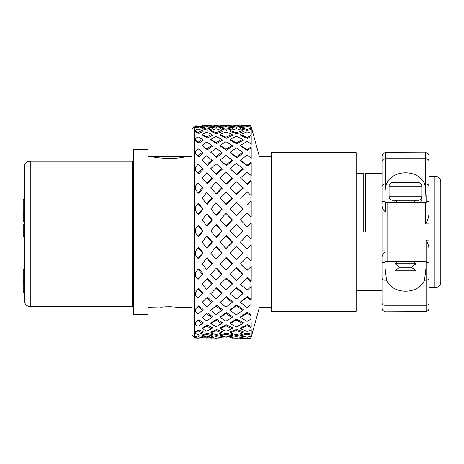 <?xml version="1.0" encoding="UTF-8"?>
<svg xmlns="http://www.w3.org/2000/svg" width="464" height="464" viewBox="0 0 464 464"><rect width="100%" height="100%" fill="white"/><g stroke="black" fill="none" stroke-linecap="round" stroke-linejoin="round"><path stroke-width="0.7" d="M24.377 280.61L23.2 280.61L23.2 269.59L24.377 269.59M24.377 276.039L23.2 276.039M24.377 277.304L23.2 277.304M24.377 223.184L24.377 224.593L23.2 224.593L23.2 230.173L24.377 230.173M24.377 232.186L23.2 232.186L23.2 230.173M24.377 235.236L23.2 235.236L23.2 232.186M24.377 236.594L23.2 236.594L23.2 235.236M24.377 221.392L23.2 221.392L23.2 199.416L24.377 199.416M24.377 213.834L23.2 213.834M24.377 210.006L23.2 210.006M24.377 211.207L23.2 211.207M24.377 281.277L23.2 281.277L23.2 280.61M24.377 286.079L23.2 286.079L23.2 281.277M24.377 286.189L23.2 286.079M24.377 286.955L23.2 286.955L23.2 286.189M24.377 300.765L24.377 165.996C24.528 163.322 26.489 161.727 30.253 161.217L30.253 306.646C26.686 306.298 24.725 304.338 24.377 300.765L24.377 292.859L23.2 292.859L23.2 286.955M24.377 165.996L24.377 187.92M30.253 306.646L132.524 306.646L132.524 161.217L30.183 161.217M28.153 161.542L27.562 161.768M25.561 163.166L25.073 163.786M24.476 165.143L24.395 165.613M192.119 156.768L185.246 156.768L185.426 156.461L148.097 156.768M184.278 156.948C185.571 156.71 185.571 156.71 184.278 156.948C181.476 157.748 176.274 158.294 168.67 158.589L157.035 157.673L152.209 156.768M166.849 306.779C156.368 307.591 160.115 306.907 170.497 306.779L176.929 307.232L170.41 306.803A3.526 0.76 91.4 0 1 170.323 306.779M398.089 261.389L394.957 263.738L399.655 267.264L394.957 270.79L416.115 270.79L411.411 267.264L416.115 263.738L412.977 261.389M399.655 267.264L411.411 267.264M394.957 263.738L416.115 263.738M394.957 200.262L398.089 202.611M389.076 186.157A3.526 3.526 0 0 1 392.602 182.63L418.464 182.63C420.628 182.857 421.805 184.034 421.991 186.157L389.076 186.157L389.076 196.736A3.526 3.526 0 0 0 392.602 200.262L418.464 200.262C420.628 200.03 421.805 198.859 421.991 196.736L421.991 186.157M386.535 183.843C392.538 169.14 418.534 169.14 424.531 183.843L425.517 187.073L425.517 158.7L385.549 158.7L385.549 183.843L386.535 183.843L385.549 187.073C385.021 190.907 384.824 195.692 384.963 201.417L384.963 202.611L385.549 202.611L385.549 211.949C382.933 210.018 381.762 207.396 382.023 204.085L382.023 156.327A3.526 3.521 180 0 1 385.549 152.807L425.517 152.807L385.549 152.65L385.549 158.7A3.526 2.633 180 0 0 382.023 161.333M429.043 287.837L429.043 262.583L429.043 303.108L429.043 287.837L434.925 287.837L434.925 176.163L429.043 176.163L429.043 161.333L429.043 210.963C429.223 215.714 428.046 220.035 425.517 223.921L425.517 202.611L426.109 202.611L425.517 187.073M382.023 173.223L365.568 173.223L365.568 232L363.219 232L363.219 173.223L356.161 173.223M429.043 161.333L429.043 156.182L429.043 161.333A3.526 2.633 180 0 0 425.517 158.7L425.517 152.807A3.526 3.521 180 0 1 429.043 156.327M425.517 202.611L385.549 202.611M426.091 195.321L426.109 201.417L429.043 201.417M385.004 193.795L385.045 192.485M426.109 266.933L424.531 280.157C418.534 294.86 392.538 294.86 386.535 280.157L384.963 280.157L384.963 305.3L426.109 305.3L426.109 261.389L387.08 261.389L387.08 202.611M423.992 261.389L423.992 202.611M384.963 311.35C383.194 311.187 382.214 310.207 382.023 308.409L382.023 308.264A2.941 2.935 180 0 0 384.963 311.193L426.109 311.35L384.963 311.193L384.963 305.3A2.941 2.198 180 0 1 382.023 303.108L382.023 258.802C381.785 255.96 382.759 253.709 384.963 252.051L384.963 280.157A2.941 2.198 180 0 1 382.023 277.959L382.023 258.802M385.549 211.949L382.023 211.949L382.023 252.051L384.963 252.051M271.527 311.35L271.527 152.65L356.161 152.65L356.161 311.35L271.527 311.35M133.406 314.285L133.406 149.715L148.097 149.715L148.097 314.285L133.406 314.285M426.109 261.389L426.109 240.079C428.249 243.519 429.229 247.335 429.043 251.529L429.043 262.583L426.109 262.583M429.043 308.264A2.941 2.935 180 0 1 426.109 311.193L426.109 305.3A2.941 2.198 180 0 0 429.043 303.108L429.043 308.409C428.852 310.207 427.878 311.187 426.109 311.35M386.535 280.157L384.963 266.933M426.109 240.079L429.043 240.079L429.043 223.921L425.517 223.921M387.08 261.389L384.963 261.389M382.023 303.108L382.023 277.959M434.925 176.163L437.129 176.593C439.46 177.666 440.678 179.481 440.8 182.039L440.8 281.961C440.678 284.519 439.46 286.334 437.129 287.407L434.925 287.837M242.991 337.154L246.274 336.992M247.996 336.968A206.88 145.626 95.4 0 0 251.215 337.137L259.121 308.409L259.121 155.591L250.891 125.616L251.215 126.805L251.215 128.366L250.891 127.182L251.215 129.479L251.215 134.403L250.891 133.249L251.215 136.636L251.215 144.704L250.891 143.631L251.215 147.958L251.215 158.821L250.891 157.882L251.215 162.951L251.215 176.134L250.891 175.369L250.891 180.542L251.215 180.966L251.215 195.889L250.891 195.327L250.891 201.028L251.215 201.208L251.215 217.227L250.891 216.891L250.891 222.865L251.215 222.801L251.215 239.204L250.891 239.117L250.891 245.102L251.215 244.789L251.215 260.872L250.891 261.029L250.891 266.765L251.215 266.22L251.215 281.271L250.891 281.671L250.891 286.909L251.215 286.16L251.215 299.524L250.891 300.15L251.215 326.499L250.891 329.979L251.215 328.831L251.215 334.051L250.891 336.458L251.215 335.269L251.215 337.137M250.891 335.147A209.148 146.926 -96.5 0 1 247.057 334.132L240.439 335.843L240.799 334.695L247.3 333.013A206.88 145.336 83.5 0 0 251.215 334.051M250.891 327.48A209.148 140.209 -107.6 0 1 247.057 325.705L240.439 328.773L240.799 327.7L247.3 324.696A206.88 138.69 72.4 0 0 251.215 326.499M250.891 315.642A209.148 127.368 -116.9 0 1 247.057 313.188L240.439 317.469L240.799 316.523L247.3 312.318A206.88 125.988 63.1 0 0 251.215 314.824M250.891 300.15A209.148 108.959 -124.1 0 1 247.057 297.122L240.439 302.429L240.799 301.652L247.3 296.438A206.88 107.776 55.9 0 0 251.215 299.524M250.891 281.671A209.148 85.782 -129.2 0 1 247.057 278.209L240.439 284.31L247.3 277.739A206.88 84.854 50.8 0 0 251.215 281.271M240.799 263.558L247.063 257.282L240.439 263.912L247.057 270.413A209.148 29.371 -45.6 0 0 250.891 266.765M250.891 261.029A209.148 58.864 -132.5 0 1 247.057 257.276L247.3 257.039A206.88 58.226 47.5 0 0 251.215 260.872M251.215 244.789A206.88 1.392 135 0 0 247.3 248.71L247.057 248.948A209.148 1.409 -45 0 1 250.891 245.102M250.891 239.117A209.148 29.371 -134.4 0 1 247.057 235.236L247.3 235.248A206.88 29.052 45.6 0 0 251.215 239.204M251.215 222.801A206.88 31.772 134.3 0 0 247.3 226.751L247.057 226.739A209.148 32.12 -45.7 0 1 250.891 222.865M251.215 201.208A206.88 60.772 132.3 0 0 247.3 205.018L247.057 204.763A209.148 61.434 -47.7 0 1 250.891 201.028M251.215 180.966A206.88 87.11 128.8 0 0 247.3 184.469L240.439 177.932L247.057 183.976A209.148 88.061 -51.2 0 1 250.891 180.542M251.215 162.951A206.88 109.637 123.5 0 0 247.3 165.99L240.799 160.863L240.439 160.068L247.057 165.288A209.148 110.838 -56.5 0 1 250.891 162.313M251.215 147.958A206.88 127.38 116.2 0 0 247.3 150.4L240.799 146.299L240.439 145.342L247.057 149.518A209.148 128.772 -63.8 0 1 250.891 147.123M251.215 136.636A206.88 139.554 106.7 0 0 247.3 138.376L240.799 135.482L240.439 134.409L247.057 137.35A209.148 141.079 -73.3 0 1 250.891 135.645M251.215 129.479A206.88 145.626 95.4 0 0 247.3 130.442L240.799 128.888L240.439 127.733L247.057 129.323A209.148 147.221 -84.6 0 1 250.891 128.371M251.215 126.805A206.88 145.336 83.5 0 0 249 126.869M245.247 126.858L243.026 126.8M194.596 126.794L194.549 337.282M194.845 336.899L198.859 335.768L203.157 336.522L202.466 337.688L198.07 336.916L195.646 337.438L195.646 337.902L194.845 336.899L195.646 337.438M210.778 337.688L211.474 336.522L216.607 335.634L222.21 336.522L221.728 337.688L216.015 336.783L210.778 337.688L216.015 338.227L221.728 337.688M230.04 337.688L230.521 336.522L236.675 335.559L243.124 336.522L242.881 337.688L236.309 336.707L230.04 337.688L236.309 338.25L242.881 337.688M202.124 335.843L202.913 334.695L207.391 333.262L212.396 334.695L211.81 335.843L206.695 334.376L202.124 335.843L206.695 336.98L211.81 335.843M195.646 333.494L194.845 332.102L195.124 331.743L198.859 329.887L203.157 331.743L202.466 332.862L198.07 330.96L195.646 332.189L195.646 333.494L198.07 334.486L202.466 332.862M242.457 127.333L236.675 128.11L230.521 127.269L230.04 126.098L236.309 126.956L242.881 126.098L236.309 125.669L230.04 126.098M230.33 126.8L227.528 126.881M224.57 126.846L222.012 126.794M242.881 130.517L243.124 131.637L236.675 133.829L230.521 131.637L230.04 130.517L236.309 132.75L242.881 130.517L236.309 128.69L230.04 130.517M232.128 127.733L232.487 128.888L226.403 130.367L220.707 128.888L220.122 127.733L225.927 129.241L232.128 127.733L225.927 126.626L220.122 127.733M221.728 126.098L222.21 127.269L216.607 128.041L211.474 127.269L210.778 126.098L216.015 126.887L221.728 126.098L216.015 125.686L210.778 126.098M211.19 126.794L207.704 126.887M206.022 126.84L202.878 126.794M242.881 139.368L243.124 140.389L236.675 143.84L230.521 140.389L230.04 139.368L236.309 142.883L242.881 139.368L236.309 136.23L230.04 139.368M232.128 134.409L232.487 135.482L226.403 138.237L220.707 135.482L220.122 134.409L225.927 137.216L232.128 134.409L225.927 131.973L220.122 134.409M221.728 130.517L222.21 131.637L216.607 133.673L211.474 131.637L210.778 130.517L216.015 132.594L221.728 130.517L216.015 128.795L210.778 130.517M211.81 127.733L212.396 128.888L207.391 130.216L202.913 128.888L202.124 127.733L206.695 129.091L211.81 127.733L206.695 126.713L202.124 127.733M202.466 126.098L203.157 127.269L198.859 127.925L195.124 127.269L194.845 126.892L195.646 125.924L195.646 126.312L198.07 126.771L202.466 126.098L195.646 125.924M242.881 152.267L243.124 153.149L236.675 157.702L230.521 153.149L230.04 152.267L236.309 156.907L242.881 152.267L236.309 147.952L230.04 152.267M232.128 145.342L232.487 146.299L226.403 150.208L220.707 146.299L220.122 145.342L225.927 149.327L232.128 145.342L225.927 141.688L220.122 145.342M221.728 139.368L222.21 140.389L216.607 143.608L211.474 140.389L210.778 139.368L216.015 142.645L221.728 139.368L216.015 136.416L210.778 139.368M211.81 134.409L212.396 135.482L207.391 137.976L202.913 135.482L202.124 134.409L206.695 136.95L211.81 134.409L206.695 132.176L202.124 134.409M202.466 130.517L203.157 131.637L198.859 133.394L195.124 131.637L194.845 131.277L195.646 129.914L195.646 131.15L198.07 132.315L202.466 130.517L198.07 128.992L195.646 129.914M242.881 168.652L243.124 169.354L236.675 174.812L230.04 168.652L236.309 174.215L242.881 168.652L236.309 163.345L230.04 168.652M232.128 160.068L232.487 160.863L226.403 165.758L220.122 160.068L225.927 165.056L232.128 160.068L225.927 155.353L220.122 160.068M221.728 152.267L222.21 153.149L216.607 157.4L210.778 152.267L216.015 156.606L221.728 152.267L216.015 148.213L210.778 152.267M211.81 145.342L212.396 146.299L207.391 149.843L202.124 145.342L206.695 148.961L211.81 145.342L206.695 142.001L202.124 145.342M202.466 139.368L203.157 140.389L198.859 143.179L194.845 140.064L195.646 138.371L195.646 140.395L198.07 142.216L202.466 139.368L198.07 136.77L195.646 138.371M242.881 187.81L243.124 188.297L236.675 194.422L230.04 187.81L236.309 194.051L242.881 187.81L236.309 181.743L230.04 187.81M232.128 177.932L232.487 178.53L226.403 184.196L220.122 177.932L225.927 183.709L232.128 177.932L225.927 172.364L220.122 177.932M221.728 168.652L222.21 169.354L216.607 174.452L210.778 168.652L216.015 173.855L221.728 168.652L216.015 163.676L210.778 168.652M211.81 160.068L212.396 160.863L207.391 165.3L202.124 160.068L206.695 164.598L211.81 160.068L206.695 155.759L202.124 160.068M202.466 152.267L203.157 153.149L198.859 156.844L194.845 152.865L195.646 150.922L195.646 153.642L198.07 156.043L202.466 152.267L198.07 148.706L195.646 150.922M242.881 208.893L243.124 209.148L236.675 215.679L236.309 215.54L242.881 208.893L236.309 202.339L230.04 208.893L236.309 215.54M232.128 198.163L232.487 198.54L226.403 204.728L225.927 204.473L232.128 198.163L225.927 191.986L220.122 198.163L225.927 204.473M221.728 187.81L222.21 188.297L216.607 194.022L216.015 193.65L221.728 187.81L216.015 182.12L210.778 187.81L216.015 193.65M211.81 177.932L212.396 178.53L207.391 183.674L206.695 183.187L211.81 177.932L206.695 172.852L202.124 177.932L206.695 183.187M202.466 168.652L203.157 169.354L198.859 173.791L198.07 173.194L202.466 168.652L198.07 164.285L195.646 167.011L195.646 170.317L198.07 173.194M236.309 224.228L243.124 230.997L236.309 237.754L242.881 230.985L236.309 224.228L230.04 230.985L236.309 237.754M225.927 213.353L232.487 220.006L226.403 226.449L225.927 226.438L232.128 219.872L225.927 213.353L220.122 219.872L225.927 226.438M216.015 202.751L222.21 209.148L216.607 215.25L216.015 215.116L221.728 208.893L216.015 202.751L210.778 208.893L216.015 215.116M206.695 192.531L212.396 198.54L207.391 204.16L206.695 203.905L211.81 198.163L206.695 192.531L202.124 198.163L206.695 203.905M198.07 182.828L203.157 188.297L198.859 193.285L198.07 192.908L202.466 187.81L198.07 182.828L195.646 185.942L195.646 189.689L198.07 192.908M236.309 246.454L236.675 246.343L243.124 252.892L236.309 259.712L242.881 253.129L236.309 246.454L230.04 253.129L236.309 259.712M225.927 235.538L226.403 235.55L232.487 241.999L225.927 248.652L232.128 242.115L225.927 235.538L220.122 242.115L225.927 248.652M216.015 224.651L216.607 224.791L222.21 230.997L216.607 237.214L216.015 237.324L221.728 230.985L216.015 224.651L210.778 230.985L216.015 237.324M206.695 213.933L207.391 214.188L212.396 220.006L207.391 225.864L206.695 225.852L211.81 219.872L206.695 213.933L202.124 219.872L206.695 225.852M198.07 203.516L198.859 203.887L203.157 209.148L198.859 214.467L198.07 214.333L202.466 208.893L198.07 203.516L195.646 206.886L195.646 210.905L198.07 214.333M230.521 273.876L236.675 267.699L243.124 273.876L242.881 274.346L236.309 268.053L230.04 274.346L236.309 280.465L242.881 274.346M225.927 257.566L226.403 257.334L232.487 263.558L225.927 270.129L232.128 263.912L225.927 257.566L220.122 263.912L225.927 270.129M216.015 246.877L216.607 246.767L222.21 252.892L216.015 259.301L221.728 253.129L216.015 246.877L210.778 253.129L216.015 259.301M206.695 236.124L207.391 236.135L212.396 241.999L207.391 247.834L206.695 248.066L211.81 242.115L206.695 236.124L202.124 242.115L206.695 248.066M198.07 225.446L198.859 225.579L203.157 230.997L198.859 236.42L198.07 236.53L202.466 230.985L198.07 225.446L195.646 228.932L195.646 233.044L198.07 236.53M230.04 293.706L236.675 287.494L243.124 293.028L242.881 293.706L236.309 288.074L230.04 293.706L236.309 299.094L242.881 293.706M220.707 283.736L226.403 278.011L232.487 283.736L232.128 284.31L225.927 278.475L220.122 284.31L225.927 289.948L232.128 284.31M216.015 268.453L216.607 268.105L222.21 273.876L216.015 280.082L221.728 274.346L216.015 268.453L210.778 274.346L216.015 280.082M206.695 258.135L207.391 257.903L212.396 263.558L206.695 269.584L211.81 263.912L206.695 258.135L202.124 263.912L206.695 269.584M198.07 247.666L198.859 247.556L203.157 252.892L198.859 258.175L198.07 258.529L202.466 253.129L198.07 247.666L195.646 251.105L195.646 255.142L198.07 258.529M230.04 310.375L230.521 309.511L236.675 304.865L243.124 309.511L242.881 310.375L236.309 305.643L230.04 310.375L236.309 314.795L242.881 310.375M220.122 302.429L226.403 296.676L232.487 301.652L232.128 302.429L225.927 297.36L220.122 302.429L225.927 307.232L232.128 302.429M211.474 293.028L216.607 287.86L222.21 293.028L221.728 293.706L216.015 288.44L210.778 293.706L216.015 298.758L221.728 293.706M206.695 279.009L207.391 278.539L212.396 283.736L206.695 289.455L211.81 284.31L206.695 279.009L202.124 284.31L206.695 289.455M198.07 269.201L198.859 268.847L203.157 273.876L198.07 279.369L202.466 274.346L198.07 269.201L195.646 272.449L195.646 276.225L198.07 279.369M230.04 323.623L230.521 322.608L236.675 319.052L243.124 322.608L242.881 323.623L236.309 319.998L230.04 323.623L236.309 326.871L242.881 323.623M220.122 317.469L220.707 316.523L226.403 312.516L232.487 316.523L232.128 317.469L225.927 313.38L220.122 317.469L225.927 321.227L232.128 317.469M210.778 310.375L216.607 305.173L222.21 309.511L221.728 310.375L216.015 305.956L210.778 310.375L216.015 314.522L221.728 310.375M206.695 297.824L207.391 297.14L212.396 301.652L211.81 302.429L206.695 297.824L202.124 302.429L206.695 306.814L211.81 302.429M202.913 301.652L206.706 297.83M198.07 289.113L198.859 288.533L203.157 293.028L198.07 298.137L202.466 293.706L198.07 289.113L195.646 292.024L195.646 295.371L198.07 298.137M198.07 306.524L198.859 305.741L203.157 309.511L202.466 310.375L198.07 306.524L195.646 308.972L195.646 311.756L194.845 309.79L195.646 308.972M202.124 317.469L207.391 312.893L212.396 316.523L211.81 317.469L206.695 313.763L202.124 317.469L206.695 320.902L211.81 317.469M210.778 323.623L211.474 322.608L216.607 319.29L222.21 322.608L221.728 323.623L216.015 320.235L210.778 323.623L216.015 326.679L221.728 323.623M220.122 328.773L220.707 327.7L226.403 324.835L232.487 327.7L232.128 328.773L225.927 325.85L220.122 328.773L225.927 331.319L232.128 328.773M230.04 332.862L230.521 331.743L236.675 329.434L243.124 331.743L242.881 332.862L236.309 330.501L230.04 332.862L236.309 334.805L242.881 332.862M195.646 324.649L194.845 322.932L198.859 319.731L203.157 322.608L202.466 323.623L198.07 320.682L195.646 322.555L195.646 324.649L198.07 326.314L202.466 323.623M202.124 328.773L202.913 327.7L207.391 325.113L212.396 327.7L211.81 328.773L206.695 326.122L202.124 328.773L206.695 331.11L211.81 328.773M210.778 332.862L211.474 331.743L216.607 329.597L222.21 331.743L221.728 332.862L216.015 330.664L210.778 332.862L216.015 334.695L221.728 332.862M220.122 335.843L220.707 334.695L226.403 333.1L232.487 334.695L232.128 335.843L225.927 334.213L220.122 335.843L225.927 337.073L232.128 335.843M226.606 336.957L230.26 337.154M221.937 337.183L225.545 337.009M202.756 337.206L211.085 337.177M194.468 283.579L194.468 283.893M194.468 263.39L194.468 263.726M194.468 241.825L194.468 242.179M194.468 219.832L194.468 220.185M194.468 198.372L194.468 198.708M194.468 178.379L194.468 178.686M194.468 337.206L192.119 334.857L192.119 129.143L194.468 126.794L194.926 126.794M195.646 337.902L198.07 338.181L202.466 337.688M225.927 334.213L226.403 333.1M216.015 330.664L216.607 329.597M206.695 326.122L207.391 325.113M198.07 320.682L198.859 319.731M194.845 322.932L195.646 322.555M236.309 336.707L236.675 335.559M216.015 336.783L216.607 335.634M206.695 334.376L207.391 333.262M198.07 330.96L198.859 329.887M194.845 332.102L195.646 332.189M240.52 338.105L232.209 338.099M232.261 337.937L232.128 338.378M225.927 338.111L226.38 336.997M220.383 337.85L220.122 338.378M212.065 337.862L211.81 338.378M206.695 338.152L207.391 336.986M202.913 337.206L202.124 338.378M198.07 336.916L198.859 335.768M220.29 338.041L211.978 338.03M202.443 337.902L195.646 338.076L194.926 337.206M202.878 337.206L202.64 337.618M220.29 125.959L220.122 125.622L220.997 125.616L232.209 125.901M243.113 127.217L242.881 126.098M236.309 126.956L236.675 128.11M225.927 125.761L226.299 126.684M202.443 126.098L202.124 125.622L211.81 125.622L211.978 125.97M236.309 132.75L236.675 133.829M225.927 129.241L226.403 130.367M216.015 126.887L216.607 128.041M206.695 125.732L207.338 126.823M202.913 126.794L202.64 126.382M236.309 142.883L236.675 143.84M225.927 137.216L226.403 138.237M216.015 132.594L216.607 133.673M206.695 129.091L207.391 130.216M198.07 126.771L198.859 127.925M195.646 126.312L194.845 126.892M236.309 156.907L236.675 157.702M225.927 149.327L226.403 150.208M216.015 142.645L216.607 143.608M206.695 136.95L207.391 137.976M198.07 132.315L198.859 133.394M195.646 131.15L194.845 131.277M236.309 174.215L236.675 174.812M225.927 165.056L226.403 165.758M216.015 156.606L216.607 157.4M206.695 148.961L207.391 149.843M198.07 142.216L198.859 143.179M195.646 140.395L194.845 140.064M236.309 194.051L236.675 194.422M225.927 183.709L226.403 184.196M216.015 173.855L216.607 174.452M206.695 164.598L207.391 165.3M198.07 156.043L198.859 156.844M195.646 153.642L194.845 152.865M195.646 170.317L194.845 169.128L195.646 167.011M232.487 220.006L232.128 219.872M222.21 209.148L221.728 208.893M212.396 198.54L211.81 198.163M203.157 188.297L202.466 187.81M195.646 189.689L194.845 188.14L195.646 185.942M232.487 241.999L232.128 242.115M222.21 230.997L221.728 230.985M212.396 220.006L211.81 219.872M203.157 209.148L202.466 208.893M195.646 210.905L194.845 209.067L195.646 206.886M232.487 263.558L232.128 263.912M222.21 252.892L221.728 253.129M212.396 241.999L211.81 242.115M203.157 230.997L202.466 230.985M195.646 233.044L194.845 230.997L195.646 228.932M236.309 288.074L236.675 287.494M222.21 273.876L221.728 274.346M212.396 263.558L211.81 263.912M203.157 252.892L202.466 253.129M195.646 255.142L194.845 252.967L195.646 251.105M236.309 305.643L236.675 304.865M225.927 297.36L226.403 296.676M212.396 283.736L211.81 284.31M203.157 273.876L202.466 274.346M195.646 276.225L194.845 274.027L195.646 272.449M236.309 319.998L236.675 319.052M225.927 313.38L226.403 312.516M216.015 305.956L216.607 305.173M203.157 293.028L202.466 293.706M195.646 295.371L194.845 293.248L195.646 292.024M195.646 311.756L198.07 314.018L202.466 310.375M236.309 330.501L236.675 329.434M225.927 325.85L226.403 324.835M216.015 320.235L216.607 319.29M206.695 313.763L207.391 312.893M240.52 125.895L247.057 125.779A209.148 146.926 -96.5 0 1 250.891 125.634L241.408 125.616M250.891 127.182A209.148 141.079 -106.7 0 0 247.057 126.585L240.439 127.733M250.891 133.249A209.148 128.772 -116.2 0 0 247.057 131.869L240.439 134.409M250.891 143.631A209.148 110.838 -123.5 0 0 247.057 141.532L240.439 145.342M250.891 157.882A209.148 88.061 -128.8 0 0 247.057 155.144L240.439 160.068M250.891 175.369A209.148 61.434 -132.3 0 0 247.057 172.115L240.439 177.932M250.891 195.327A209.148 32.12 -134.3 0 0 247.057 191.707L240.439 198.163M250.891 216.891A209.148 1.409 -135 0 0 247.057 213.057L240.439 219.872L247.057 226.739M247.057 235.236L240.439 242.115L247.057 248.948M240.439 284.31L247.057 290.197A209.148 58.864 -47.5 0 0 250.891 286.909M240.439 302.429L247.057 307.441A209.148 85.782 -50.8 0 0 250.891 304.657M240.439 317.469L247.057 321.39A209.148 108.959 -55.9 0 0 250.891 319.226M240.439 328.773L247.057 331.429A209.148 127.368 -63.1 0 0 250.891 329.979M240.439 335.843L247.057 337.119A209.148 140.209 -72.4 0 0 250.891 336.458M250.891 338.308A209.148 147.221 -84.6 0 1 247.057 338.088L240.439 338.378L250.891 338.384M247.057 338.088L247.266 337.09M240.572 337.931L240.439 338.378M247.057 334.132L247.3 333.013M247.057 325.705L247.3 324.696M247.057 313.188L247.3 312.318M247.057 297.122L247.3 296.438M247.057 278.209L247.3 277.739M247.057 183.976L247.3 184.469M247.057 165.288L247.3 165.99M247.057 149.518L247.3 150.4M247.057 137.35L247.3 138.376M247.057 129.323L247.3 130.442M247.057 125.779L247.231 126.608M24.377 227.824L23.2 227.824M24.377 220.238L23.2 220.238M24.377 214.571L23.2 214.571M24.377 217.407L23.2 217.407M24.377 283.446L23.2 283.446M24.377 289.124L23.2 289.124M24.377 291.775L23.2 291.775M389.076 196.736L421.991 196.736M424.531 183.843L425.517 183.843A3.526 2.633 180 0 1 429.043 186.482M382.023 186.482A3.526 2.633 180 0 1 385.549 183.843L385.549 187.073M384.963 201.417L382.023 201.417M170.497 306.779A3.526 0.76 91.4 0 1 170.404 306.803L148.097 307.232M429.043 277.959A2.941 2.198 180 0 1 426.109 280.157L424.531 280.157M384.963 262.583L382.023 262.583M133.406 163.235L132.524 163.235M133.406 300.765L132.524 300.765M271.527 156.768L259.121 156.768M271.527 307.232L259.121 307.232M192.119 307.232L176.929 307.232M412.977 202.611L416.115 200.262M421.991 199.085C421.805 201.208 420.628 202.385 418.464 202.611M385.549 152.65C383.426 152.842 382.255 154.019 382.023 156.182M425.517 152.65C427.64 152.842 428.817 154.019 429.043 156.182M176.169 307.151L175.723 307.127M168.531 306.785L171.964 306.855M382.023 290.777L356.161 290.777M165.567 306.849L161.652 307.122M161.17 307.151L160.851 307.203M194.596 337.206L195.089 337.206M221.009 125.616L231.171 125.616M202.896 125.616L210.946 125.616"/></g></svg>
